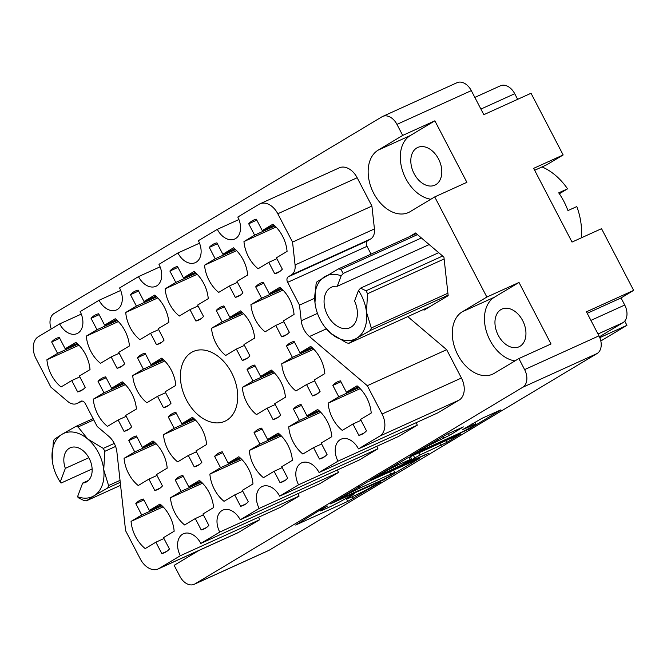 <?xml version="1.0" encoding="UTF-8"?>
<svg xmlns="http://www.w3.org/2000/svg" width="667" height="667" viewBox="0 0 667 667"><rect width="100%" height="100%" fill="white"/><g stroke="black" fill="none" stroke-linecap="round" stroke-linejoin="round"><path stroke-width="1" d="M135.801 503.618L141.721 514.999L131.057 521.394A28.939 19.843 -114.4 0 0 135.534 536.551A28.939 19.843 -114.4 0 0 145.214 548.591L155.886 542.196L161.806 553.577A28.939 19.843 -114.4 0 0 164.574 552.66A28.939 19.843 -114.4 0 0 169.426 549.008L163.498 537.627L174.162 531.232A28.939 19.843 -114.4 0 0 160.005 504.027L149.341 510.422L143.413 499.049A28.939 19.843 -114.4 0 0 140.654 499.958A28.939 19.843 -114.4 0 0 135.801 503.618L143.889 499.942M128.823 440.545L134.742 451.926L124.079 458.321A28.939 19.843 -114.4 0 0 128.556 473.487A28.939 19.843 -114.4 0 0 138.244 485.526L148.908 479.123L154.827 490.503A28.939 19.843 -114.4 0 0 157.595 489.586A28.939 19.843 -114.4 0 0 162.448 485.935L156.528 474.554L167.192 468.159A28.939 19.843 -114.4 0 0 153.026 440.954L142.363 447.349L136.443 435.976A28.939 19.843 -114.4 0 0 133.675 436.885A28.939 19.843 -114.4 0 0 128.823 440.545L136.91 436.877M168.234 416.9L174.154 428.281L163.49 434.676A28.939 19.843 -114.4 0 0 167.967 449.841A28.939 19.843 -114.4 0 0 177.655 461.881L188.319 455.486L194.239 466.867A28.939 19.843 -114.4 0 0 197.007 465.95A28.939 19.843 -114.4 0 0 201.859 462.298L195.94 450.917L206.603 444.522A28.939 19.843 -114.4 0 0 192.438 417.317L181.774 423.712L175.855 412.331A28.939 19.843 -114.4 0 0 173.087 413.248A28.939 19.843 -114.4 0 0 168.234 416.9L176.321 413.232M247.057 369.626L252.976 381.007L242.313 387.402A28.939 19.843 -114.4 0 0 246.79 402.56A28.939 19.843 -114.4 0 0 256.478 414.599L267.142 408.204L273.061 419.585A28.939 19.843 -114.4 0 0 275.83 418.668A28.939 19.843 -114.4 0 0 280.682 415.016L274.762 403.635L285.426 397.24A28.939 19.843 -114.4 0 0 271.261 370.035L260.597 376.43L254.677 365.057A28.939 19.843 -114.4 0 0 251.909 365.966A28.939 19.843 -114.4 0 0 247.057 369.626L255.144 365.95M286.468 345.981L292.388 357.362L281.724 363.757A28.939 19.843 -114.4 0 0 286.201 378.923A28.939 19.843 -114.4 0 0 295.89 390.962L306.553 384.567L312.473 395.948A28.939 19.843 -114.4 0 0 315.241 395.031A28.939 19.843 -114.4 0 0 320.093 391.371L314.165 379.998L324.829 373.595A28.939 19.843 -114.4 0 0 310.672 346.398L300.008 352.793L294.089 341.412A28.939 19.843 -114.4 0 0 291.321 342.329A28.939 19.843 -114.4 0 0 286.468 345.981L294.556 342.313M175.204 479.973L181.132 491.354L170.469 497.749A28.939 19.843 -114.4 0 0 174.946 512.915A28.939 19.843 -114.4 0 0 184.626 524.954L195.289 518.559L201.217 529.94A28.939 19.843 -114.4 0 0 203.977 529.023A28.939 19.843 -114.4 0 0 208.838 525.363L202.91 513.99L213.573 507.587A28.939 19.843 -114.4 0 0 199.416 480.39L188.753 486.785L182.825 475.404A28.939 19.843 -114.4 0 0 180.065 476.321A28.939 19.843 -114.4 0 0 175.204 479.973L183.3 476.305M214.616 456.336L220.544 467.717L209.88 474.112A28.939 19.843 -114.4 0 0 214.357 489.278A28.939 19.843 -114.4 0 0 224.037 501.317L234.701 494.922L240.629 506.295A28.939 19.843 -114.4 0 0 243.388 505.386A28.939 19.843 -114.4 0 0 248.249 501.726L242.321 490.345L252.985 483.95A28.939 19.843 -114.4 0 0 238.828 456.745L228.164 463.148L222.236 451.767A28.939 19.843 -114.4 0 0 219.476 452.685A28.939 19.843 -114.4 0 0 214.616 456.336L222.703 452.668M254.027 432.7L259.955 444.072L249.291 450.475A28.939 19.843 -114.4 0 0 253.768 465.633A28.939 19.843 -114.4 0 0 263.448 477.672L274.112 471.277L280.04 482.658A28.939 19.843 -114.4 0 0 282.8 481.741A28.939 19.843 -114.4 0 0 287.66 478.089L281.732 466.708L292.396 460.313A28.939 19.843 -114.4 0 0 278.239 433.108L267.575 439.503L261.647 428.122A28.939 19.843 -114.4 0 0 258.888 429.039A28.939 19.843 -114.4 0 0 254.027 432.7L262.114 429.023M293.438 409.054L299.366 420.435L288.703 426.83A28.939 19.843 -114.4 0 0 293.18 441.996A28.939 19.843 -114.4 0 0 302.86 454.035L313.523 447.64L319.451 459.021A28.939 19.843 -114.4 0 0 322.211 458.104A28.939 19.843 -114.4 0 0 327.063 454.444L321.144 443.071L331.807 436.668A28.939 19.843 -114.4 0 0 317.65 409.471L306.987 415.866L301.059 404.485A28.939 19.843 -114.4 0 0 298.291 405.403A28.939 19.843 -114.4 0 0 293.438 409.054L301.526 405.386M248.708 223.778L254.627 235.151L243.964 241.554A28.939 19.843 -114.4 0 0 248.441 256.712A28.939 19.843 -114.4 0 0 258.129 268.751L268.793 262.356L274.712 273.737A28.939 19.843 -114.4 0 0 277.48 272.82A28.939 19.843 -114.4 0 0 282.333 269.168L276.413 257.787L287.077 251.392A28.939 19.843 -114.4 0 0 272.911 224.187L262.248 230.582L256.328 219.201A28.939 19.843 -114.4 0 0 253.56 220.118A28.939 19.843 -114.4 0 0 248.708 223.778L256.795 220.102M209.296 247.415L215.216 258.796L204.552 265.191A28.939 19.843 -114.4 0 0 209.029 280.357A28.939 19.843 -114.4 0 0 218.718 292.396L229.381 285.993L235.301 297.374A28.939 19.843 -114.4 0 0 238.069 296.456A28.939 19.843 -114.4 0 0 242.921 292.805L237.002 281.424L247.665 275.029A28.939 19.843 -114.4 0 0 233.5 247.824L222.836 254.227L216.917 242.846A28.939 19.843 -114.4 0 0 214.149 243.755A28.939 19.843 -114.4 0 0 209.296 247.415L217.384 243.747M169.885 271.052L175.805 282.433L165.141 288.828A28.939 19.843 -114.4 0 0 169.618 303.994A28.939 19.843 -114.4 0 0 179.306 316.033L189.97 309.638L195.89 321.019A28.939 19.843 -114.4 0 0 198.658 320.102A28.939 19.843 -114.4 0 0 203.51 316.441L197.59 305.069L208.254 298.666A28.939 19.843 -114.4 0 0 194.089 271.469L183.425 277.864L177.505 266.483A28.939 19.843 -114.4 0 0 174.737 267.4A28.939 19.843 -114.4 0 0 169.885 271.052L177.972 267.384M130.474 294.697L136.393 306.07L125.73 312.473A28.939 19.843 -114.4 0 0 130.207 327.63A28.939 19.843 -114.4 0 0 139.895 339.67L150.559 333.275L156.478 344.656A28.939 19.843 -114.4 0 0 159.246 343.738A28.939 19.843 -114.4 0 0 164.099 340.087L158.179 328.706L168.843 322.311A28.939 19.843 -114.4 0 0 154.677 295.106L144.014 301.501L138.094 290.12A28.939 19.843 -114.4 0 0 135.326 291.037A28.939 19.843 -114.4 0 0 130.474 294.697L138.561 291.02M91.062 318.334L96.99 329.715L86.318 336.11A28.939 19.843 -114.4 0 0 90.795 351.276A28.939 19.843 -114.4 0 0 100.484 363.315L111.147 356.92L117.067 368.292A28.939 19.843 -114.4 0 0 119.835 367.384A28.939 19.843 -114.4 0 0 124.687 363.723L118.768 352.343L129.431 345.948A28.939 19.843 -114.4 0 0 115.266 318.743L104.602 325.146L98.683 313.765A28.939 19.843 -114.4 0 0 95.915 314.682A28.939 19.843 -114.4 0 0 91.062 318.334L99.15 314.666M255.678 286.843L261.606 298.224L250.942 304.619A28.939 19.843 -114.4 0 0 255.419 319.785A28.939 19.843 -114.4 0 0 265.099 331.824L275.763 325.429L281.691 336.81A28.939 19.843 -114.4 0 0 284.45 335.893A28.939 19.843 -114.4 0 0 289.311 332.241L283.383 320.86L294.047 314.465A28.939 19.843 -114.4 0 0 279.89 287.26L269.226 293.655L263.298 282.274A28.939 19.843 -114.4 0 0 260.539 283.192A28.939 19.843 -114.4 0 0 255.678 286.843L263.765 283.175M216.266 310.488L222.194 321.869L211.531 328.264A28.939 19.843 -114.4 0 0 216.008 343.43A28.939 19.843 -114.4 0 0 225.688 355.469L236.351 349.066L242.279 360.447A28.939 19.843 -114.4 0 0 245.039 359.53A28.939 19.843 -114.4 0 0 249.9 355.878L243.972 344.497L254.636 338.102A28.939 19.843 -114.4 0 0 240.479 310.897L229.815 317.292L223.887 305.92A28.939 19.843 -114.4 0 0 221.127 306.828A28.939 19.843 -114.4 0 0 216.266 310.488L224.354 306.82M332.85 385.418L338.778 396.798L328.114 403.193A28.939 19.843 -114.4 0 0 332.583 418.359A28.939 19.843 -114.4 0 0 342.271 430.398L352.935 423.995L358.863 435.376A28.939 19.843 -114.4 0 0 361.622 434.459A28.939 19.843 -114.4 0 0 366.475 430.807L360.555 419.426L371.219 413.031A28.939 19.843 -114.4 0 0 357.062 385.826L346.39 392.221L340.47 380.849A28.939 19.843 -114.4 0 0 337.702 381.757A28.939 19.843 -114.4 0 0 332.85 385.418L340.937 381.749M137.452 357.77L143.372 369.143L132.708 375.546A28.939 19.843 -114.4 0 0 137.185 390.704A28.939 19.843 -114.4 0 0 146.865 402.743L157.529 396.348L163.457 407.729A28.939 19.843 -114.4 0 0 166.225 406.812A28.939 19.843 -114.4 0 0 171.077 403.16L165.149 391.779L175.813 385.384A28.939 19.843 -114.4 0 0 161.656 358.179L150.992 364.574L145.064 353.193A28.939 19.843 -114.4 0 0 142.304 354.11A28.939 19.843 -114.4 0 0 137.452 357.77L145.539 354.094M98.041 381.407L103.96 392.788L93.297 399.183A28.939 19.843 -114.4 0 0 97.774 414.349A28.939 19.843 -114.4 0 0 107.462 426.388L118.126 419.985L124.045 431.366A28.939 19.843 -114.4 0 0 126.813 430.448A28.939 19.843 -114.4 0 0 131.666 426.797L125.738 415.416L136.41 409.021A28.939 19.843 -114.4 0 0 122.244 381.816L111.581 388.219L105.661 376.838A28.939 19.843 -114.4 0 0 102.893 377.747A28.939 19.843 -114.4 0 0 98.041 381.407L106.128 377.739M78.956 345.206L46.915 359.746A28.939 19.843 -114.4 0 0 51.384 374.912A28.939 19.843 -114.4 0 0 61.072 386.952L71.736 380.557L79.823 376.888M458.688 433.567A11.689 0.667 152.5 0 0 473.328 425.913A11.689 0.667 152.5 0 0 475.955 424.029A11.689 0.667 152.5 0 0 472.486 425.288L462.423 429.74L481.907 418.359L500.867 409.872L469.46 428.831L410.555 455.819L447.44 434L463.365 426.897L449.358 435.409L438.169 440.862A11.689 0.667 152.5 0 0 426.88 446.598A11.689 0.667 152.5 0 0 420.902 450.4A11.689 0.667 152.5 0 0 424.37 449.141L458.688 433.567M428.581 453.352L406.028 462.94L420.143 454.902L446.765 442.446L460.764 433.925L407.337 458.054L370.452 479.873L428.581 453.352M407.754 316.617L446.665 349.683L367.3 385.701L309.438 336.535A17.809 12.214 65.6 0 1 303.927 329.49A17.809 12.214 65.6 0 1 301.226 320.76L317.459 313.39M231.657 372.836A38.286 26.255 -114.4 0 0 193.238 351.526A38.286 26.255 -114.4 0 0 186.468 399.942A38.286 26.255 -114.4 0 0 224.887 421.252A38.286 26.255 -114.4 0 0 231.657 372.836M438.527 158.979A20.702 14.199 -114.4 0 0 417.75 147.457A20.702 14.199 -114.4 0 0 414.09 173.637A20.702 14.199 -114.4 0 0 434.859 185.159A20.702 14.199 -114.4 0 0 438.527 158.979M522.67 320.619A20.702 14.199 -114.4 0 0 501.901 309.096A20.702 14.199 -114.4 0 0 498.232 335.276A20.702 14.199 -114.4 0 0 519.009 346.798A20.702 14.199 -114.4 0 0 522.67 320.619M518.868 358.563L551.025 343.964L519.009 282.458L486.852 297.057L462.281 311.789A34.726 23.812 -114.4 0 0 457.795 354.836A34.726 23.812 -114.4 0 0 492.646 374.162A34.726 23.812 -114.4 0 0 494.297 373.295L518.868 358.563L524.612 369.601L598.966 335.851A14.249 9.772 65.6 0 1 597.123 353.51L269.226 550.2A14.249 9.772 65.6 0 1 268.551 550.558L194.197 584.3A14.249 9.772 -114.4 0 0 194.881 583.942L522.77 387.26A14.249 9.772 -114.4 0 0 524.612 369.601M519.009 282.458L494.447 297.199A34.726 23.812 -114.4 0 0 489.962 340.237A34.726 23.812 -114.4 0 0 515.007 360.872M486.852 297.057L434.726 196.915L410.155 211.656A34.726 23.812 65.6 0 1 408.496 212.523A34.726 23.812 65.6 0 1 373.653 193.197A34.726 23.812 65.6 0 1 378.139 150.15L402.701 135.418L396.957 124.379A14.249 9.772 -114.4 0 0 382.666 116.442A14.249 9.772 -114.4 0 0 381.983 116.8L54.085 313.49A14.249 9.772 -114.4 0 0 51.259 328.948M430.857 199.233A34.726 23.812 65.6 0 1 405.811 178.598A34.726 23.812 65.6 0 1 410.297 135.551L378.139 150.15M46.915 359.746L57.579 353.352L51.651 341.971L59.738 338.302M51.651 341.971A28.939 19.843 65.6 0 1 56.503 338.319A28.939 19.843 65.6 0 1 59.271 337.402L65.191 348.783L75.863 342.388A28.939 19.843 -114.4 0 1 90.02 369.593L79.356 375.988L85.276 387.369A28.939 19.843 65.6 0 1 80.424 391.02A28.939 19.843 65.6 0 1 77.664 391.938L82.933 389.545M419.368 458.454L367.234 482.108L330.348 503.927L383.775 479.798L419.368 458.454M323.262 508.654L327.497 506.036L322.753 508.371L295.673 525.037L347.799 501.384L380.674 482.083L373.078 486.051A13.982 0.8 152.5 0 1 355.553 495.206L351.209 497.182A13.982 0.8 152.5 0 1 347.057 498.683A13.982 0.8 152.5 0 1 350.2 496.431L354.427 493.813L346.14 498.274A13.982 0.8 152.5 0 1 328.623 507.429L324.279 509.405A13.982 0.8 152.5 0 1 320.127 510.905A13.982 0.8 152.5 0 1 323.262 508.654L323.028 508.204M198.999 550.425A34.726 23.812 65.6 0 1 198.724 550.592L174.154 565.333L179.898 576.371A14.249 9.772 -114.4 0 0 194.197 584.3M423.345 309.546L424.054 310.147L448.174 295.681L443.922 257.103L415.541 232.991L409.179 236.81M357.162 177.739L277.797 213.757A17.809 12.214 -114.4 0 0 259.93 203.844L339.295 167.826A17.809 12.214 65.6 0 1 357.162 177.739L371.911 206.07L374.437 228.939A13.357 9.163 65.6 0 1 370.685 238.953L367.584 240.812A4.452 3.052 -114.4 0 0 367.008 246.331L371.06 254.11M446.665 349.683L461.422 378.014A17.809 12.214 65.6 0 1 459.121 400.092L437.835 412.856L358.471 448.874A17.359 11.906 65.6 0 0 341.045 439.211A17.359 11.906 65.6 0 0 337.977 461.164L319.059 472.511L398.424 436.493L417.342 425.146A17.359 11.906 65.6 0 1 416.216 422.67M377.931 448.791L298.566 484.809L279.648 496.156L359.013 460.138L377.931 448.791A17.359 11.906 65.6 0 1 376.805 446.306M337.394 469.943A17.359 11.906 -114.4 0 0 338.519 472.428L319.601 483.775L240.237 519.793A17.359 11.906 -114.4 0 0 222.82 510.13A17.359 11.906 -114.4 0 0 219.743 532.083L200.825 543.43A17.359 11.906 -114.4 0 0 183.408 533.767A17.359 11.906 -114.4 0 0 180.332 555.728L159.054 568.492L238.419 532.474A17.809 12.214 65.6 0 1 237.569 532.916L158.204 568.934A17.809 12.214 -114.4 0 0 159.054 568.492M297.982 493.588A17.359 11.906 -114.4 0 0 299.108 496.065L280.198 507.412L200.825 543.43M258.571 517.225A17.359 11.906 -114.4 0 0 259.705 519.71L238.419 532.474M382.666 116.442L457.012 82.7A14.249 9.772 65.6 0 1 471.311 90.629L483.825 114.682L531.032 93.255L563.156 154.961L533.65 168.351L572.028 242.071L601.534 228.681L633.65 290.378L586.443 311.806L598.966 335.851M434.726 196.915L466.883 182.324L434.867 120.819L402.701 135.418M600.817 340.979L626.938 325.321L624.737 321.102M626.938 325.321L599.783 337.635M587.218 313.298L621.035 297.949L624.729 305.044A14.249 9.772 65.6 0 1 622.895 322.703L597.999 334M599.416 336.785L622.895 322.703M621.035 297.949L633.65 290.378M474.837 97.415L500.433 85.793A14.249 9.772 65.6 0 1 514.724 93.722L517.65 99.333M534.651 170.277L546.832 164.749L563.156 154.961M124.045 431.366L129.323 428.973M163.457 407.729L168.726 405.336M358.863 435.376L364.132 432.983M242.279 360.447L247.549 358.054M281.691 336.81L286.96 334.417M117.067 368.292L122.344 365.9M156.478 344.656L161.756 342.263M195.89 321.019L201.167 318.626M235.301 297.374L240.579 294.981M274.712 273.737L279.99 271.344M319.451 459.021L324.721 456.62M280.04 482.658L285.309 480.265M240.629 506.295L245.898 503.902M201.217 529.94L206.487 527.547M312.473 395.948L317.75 393.555M273.061 419.585L278.339 417.192M194.239 466.867L199.516 464.474M154.827 490.503L160.105 488.111M161.806 553.577L167.075 551.184M199.508 243.18L177.889 252.985L158.971 264.332A17.359 11.906 65.6 0 1 155.903 286.293A17.359 11.906 65.6 0 1 138.478 276.63L119.56 287.977A17.359 11.906 65.6 0 1 116.492 309.93A17.359 11.906 65.6 0 1 99.066 300.267L80.148 311.614A17.359 11.906 65.6 0 1 77.08 333.575A17.359 11.906 65.6 0 1 59.655 323.904L38.378 336.677A17.809 12.214 -114.4 0 0 36.076 358.746L50.825 387.085L67.65 401.376A13.357 9.163 -114.4 0 0 76.913 403.527A13.357 9.163 -114.4 0 0 77.555 403.193L80.657 401.334A4.452 3.052 65.6 0 1 80.865 401.217A4.452 3.052 65.6 0 1 85.334 403.702L97.19 426.48L108.696 436.251A17.809 12.214 65.6 0 1 116.9 452.018L125.588 530.69L140.337 559.029A17.809 12.214 -114.4 0 0 158.204 568.934M160.097 266.817L138.478 276.63M120.685 290.453L99.066 300.267M81.274 314.099L59.655 323.904M259.705 519.71L180.332 555.728M299.108 496.065L219.743 532.083M338.519 472.428L259.155 508.446L240.237 519.793M279.648 496.156A17.359 11.906 -114.4 0 0 262.231 486.493A17.359 11.906 -114.4 0 0 259.155 508.446M298.566 484.809A17.359 11.906 65.6 0 1 301.642 462.848A17.359 11.906 65.6 0 1 319.059 472.511M417.342 425.146L337.977 461.164M459.121 400.092L379.756 436.11L358.471 448.874M367.3 385.701L382.058 414.032L461.422 378.014M314.699 298.232L299.5 305.127L301.226 320.76M367.008 246.331L287.644 282.349L299.5 305.127M370.685 238.953L291.321 274.971L288.219 276.83L367.584 240.812M371.911 206.07L292.546 242.088L295.072 264.957L374.437 228.939M277.797 213.757L292.546 242.088M259.93 203.844A17.809 12.214 -114.4 0 0 259.079 204.294L237.794 217.058A17.359 11.906 -114.4 0 1 234.726 239.011A17.359 11.906 -114.4 0 1 217.3 229.348L198.382 240.695A17.359 11.906 -114.4 0 1 195.314 262.648A17.359 11.906 -114.4 0 1 177.889 252.985M238.919 219.535L217.3 229.348M77.664 391.938L71.736 380.557M291.321 274.971A13.357 9.163 -114.4 0 0 295.072 264.957M379.756 436.11A17.809 12.214 -114.4 0 0 382.058 414.032M287.644 282.349A4.452 3.052 65.6 0 1 288.219 276.83M434.867 120.819L410.297 135.551M338.219 499.683L384.2 479.081L391.771 474.837A13.982 0.8 152.5 0 0 394.906 472.586A13.982 0.8 152.5 0 0 390.754 474.087L359.48 488.286A13.982 0.8 152.5 0 0 341.963 497.44L338.219 499.683L337.986 499.233M398.207 464.857A11.689 0.667 152.5 0 0 386.927 470.585A11.689 0.667 152.5 0 0 380.94 474.387A11.689 0.667 152.5 0 0 384.409 473.128L401.976 464.782L411.597 458.896L398.207 464.857L397.515 463.523M65.191 348.783L77.064 343.397M57.579 353.352L77.872 344.139M111.581 388.219L123.445 382.833M103.96 392.788L124.262 383.575M125.338 384.642L93.297 399.183M118.126 419.985L126.213 416.316M150.992 364.574L162.856 359.188M143.372 369.143L163.673 359.93M164.749 360.997L132.708 375.546M157.529 396.348L165.624 392.68M346.39 392.221L358.262 386.843M338.778 396.798L359.071 387.585M360.155 388.653L328.114 403.193M352.935 423.995L361.022 420.327M229.815 317.292L241.679 311.906M222.194 321.869L242.496 312.656M243.572 313.723L211.531 328.264M236.351 349.066L244.439 345.398M269.226 293.655L281.09 288.269M261.606 298.224L281.899 289.011M282.983 290.078L250.942 304.619M275.763 325.429L283.85 321.761M104.602 325.146L116.475 319.76M96.99 329.715L117.284 320.502M118.367 321.569L86.318 336.11M111.147 356.92L119.235 353.243M144.014 301.501L155.886 296.115M136.393 306.07L156.695 296.857M157.779 297.924L125.73 312.473M150.559 333.275L158.646 329.606M183.425 277.864L195.289 272.478M175.805 282.433L196.106 273.22M197.19 274.287L165.141 288.828M189.97 309.638L198.057 305.97M222.836 254.227L234.701 248.841M215.216 258.796L235.518 249.583M236.593 250.65L204.552 265.191M229.381 285.993L237.469 282.324M262.248 230.582L274.112 225.196M254.627 235.151L274.929 225.938M276.005 227.005L243.964 241.554M268.793 262.356L276.88 258.688M306.987 415.866L318.851 410.48M299.366 420.435L319.66 411.222M320.744 412.289L288.703 426.83M313.523 447.64L321.611 443.972M267.575 439.503L279.44 434.117M259.955 444.072L280.248 434.859M281.332 435.926L249.291 450.475M274.112 471.277L282.199 467.609M228.164 463.148L240.028 457.762M220.544 467.717L240.845 458.504M241.921 459.571L209.88 474.112M234.701 494.922L242.788 491.246M188.753 486.785L200.617 481.399M181.132 491.354L201.434 482.141M202.51 483.208L170.469 497.749M195.289 518.559L203.377 514.891M300.008 352.793L311.873 347.407M292.388 357.362L312.69 348.149M313.765 349.216L281.724 363.757M306.553 384.567L314.641 380.899M260.597 376.43L272.461 371.044M252.976 381.007L273.278 371.794M274.354 372.853L242.313 387.402M267.142 408.204L275.229 404.536M181.774 423.712L193.638 418.326M174.154 428.281L194.456 419.068M195.539 420.135L163.49 434.676M188.319 455.486L196.406 451.817M142.363 447.349L154.235 441.971M134.742 451.926L155.044 442.713M156.128 443.78L124.079 458.321M148.908 479.123L156.995 475.454M149.341 510.422L161.206 505.036M141.721 514.999L162.023 505.786M163.098 506.853L131.057 521.394M155.886 542.196L163.974 538.527M115.591 446.431L104.802 451.326L103.744 469.785A34.726 23.812 -114.4 0 0 98.483 452.76A34.726 23.812 -114.4 0 0 87.736 439.036L103.277 448.399L114.265 443.405M104.802 451.326A39.178 26.872 -114.4 0 0 104.06 449.85A39.178 26.872 -114.4 0 0 103.277 448.399M52.243 460.33L53.302 441.862A39.178 26.872 -114.4 0 1 54.227 439.386L61.981 434.309A34.726 23.812 -114.4 0 0 52.243 460.33A34.726 23.812 -114.4 0 0 52.751 463.748A34.726 23.812 -114.4 0 0 60.238 481.991L61.031 483.075L92.129 468.959M86.243 500.892A39.178 26.872 -114.4 0 1 83.792 500.442L78.339 497.782L77.555 496.698A34.726 23.812 -114.4 0 0 93.997 495.806L86.243 500.892L120.577 485.309M93.764 419.885L78.089 426.997L87.736 439.036A34.726 23.812 -114.4 0 0 61.981 434.309L75.638 426.547L93.105 418.618M78.089 426.997A39.178 26.872 -114.4 0 0 75.638 426.547M120.252 482.333L107.654 488.044L93.997 495.806A34.726 23.812 -114.4 0 0 103.744 469.785L108.579 485.568L120.035 480.373M107.654 488.044A39.178 26.872 -114.4 0 0 108.579 485.568M88.486 480.432L82.65 483.075A18.918 12.973 -114.4 0 0 85.81 482.283A18.918 12.973 -114.4 0 0 89.812 459.696A18.918 12.973 -114.4 0 0 70.168 447.824A18.918 12.973 -114.4 0 0 65.341 468.367L60.238 481.991M88.811 457.72L65.341 468.367M77.555 496.698L82.65 483.075M581.257 237.886A55.653 38.169 -114.4 0 0 576.805 206.57L567.951 210.58A55.653 38.169 -114.4 0 0 563.873 201.392A55.653 38.169 -114.4 0 0 558.713 192.846L567.567 188.828A55.653 38.169 -114.4 0 0 542.013 166.933M559.346 193.763L567.567 188.828M444.122 258.971L367.542 293.73A39.178 26.872 -114.4 0 0 366.8 292.246A39.178 26.872 -114.4 0 0 366.016 290.795L442.646 256.02M417.459 234.617L340.829 269.393L343.255 273.428L341.171 275.813A34.726 23.812 -114.4 0 0 324.721 276.705A34.726 23.812 -114.4 0 0 314.974 302.726A34.726 23.812 -114.4 0 0 315.491 306.153A34.726 23.812 -114.4 0 0 320.235 319.751A34.726 23.812 -114.4 0 0 325.096 327.314A34.726 23.812 -114.4 0 0 330.982 333.475L325.096 327.314M366.016 290.795L360.564 288.136L438.703 252.676M340.829 269.393A39.178 26.872 -114.4 0 0 338.377 268.943L416.258 233.6M314.974 302.726L316.041 284.267A39.178 26.872 -114.4 0 1 316.967 281.791L338.377 268.943M360.564 288.136L358.479 290.52A34.726 23.812 -114.4 0 1 366.483 312.189L371.319 327.972L447.899 293.213M367.542 293.73L366.483 312.189A34.726 23.812 -114.4 0 1 356.737 338.211L348.983 343.288L430.415 306.328M448.116 295.173L370.393 330.448L356.737 338.211A34.726 23.812 -114.4 0 1 330.982 333.475L346.532 342.838A39.178 26.872 -114.4 0 0 348.983 343.288M370.393 330.448A39.178 26.872 -114.4 0 0 371.319 327.972M429.164 244.572L337.252 286.285A22.261 15.266 -114.4 0 0 331.532 287.185A22.261 15.266 -114.4 0 0 326.83 313.765A22.261 15.266 -114.4 0 0 349.925 327.73A22.261 15.266 -114.4 0 0 354.561 300.992L358.479 290.52M341.171 275.813L337.252 286.285M421.394 237.969L343.255 273.428M326.346 328.856L309.438 336.535M194.881 583.942L269.226 550.2M597.123 353.51L522.77 387.26M471.311 90.629L396.957 124.379M590.912 320.393L624.729 305.044M514.724 93.722L480.907 109.071M77.555 403.193L82.233 401.067M81.091 401.134L80.657 401.334M494.447 297.199L462.281 311.789M349.967 495.981L350.2 496.431M352.318 496.673L353.277 498.516M346.173 498.257L347.799 501.384M389.019 476.488L389.253 476.938M383.55 479.373L383.775 479.798M389.636 471.944L390.754 474.087M358.713 486.802L359.48 488.286M341.729 496.99L341.963 497.44M445.798 440.604L446.765 442.446M440.17 443.155L441.287 445.306M419.026 452.751L420.143 454.902M413.39 455.311L414.674 457.762M405.794 462.489L406.028 462.94M424.529 454.927L424.746 455.353M409.179 457.22L410.297 459.371M448.399 433.567L449.358 435.409M442.88 436.335L443.888 438.269M437.485 439.553L438.169 440.862M471.811 423.995L472.486 425.288M469.168 428.281L469.46 428.831M463.698 431.149L463.982 431.691M82.299 401.084L76.913 403.527M319.743 510.172L320.127 510.905M346.682 497.949L347.057 498.683M337.269 499.666L337.535 500.175M393.63 470.135L394.906 472.586M404.769 463.106L405.052 463.648M380.574 473.687L380.94 474.387M410.43 456.653L411.597 458.896M420.543 449.716L420.902 450.4M474.954 422.111L475.955 424.029"/></g></svg>
